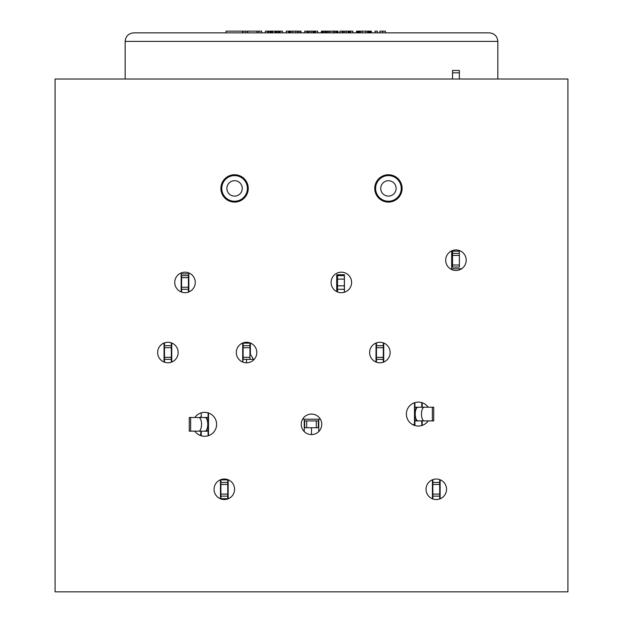 <?xml version="1.0" encoding="UTF-8"?>
<svg xmlns="http://www.w3.org/2000/svg" width="623" height="623" viewBox="0 0 623 623"><rect width="100%" height="100%" fill="white"/><g stroke="black" fill="none" stroke-linecap="round" stroke-linejoin="round"><path stroke-width="0.93" d="M451.675 268.762L461.612 268.762M188.847 275.6L188.419 275.6L188.419 292.109M181.581 292.109L181.581 275.6L181.153 275.6M336.716 275.6L344.41 275.6M208.503 412.994L208.503 435.656L208.503 412.994M246.529 359.362L246.529 362.781M133.719 32.863L489.281 32.863C494.475 33.369 497.325 36.212 497.832 41.406L125.168 41.406C125.675 36.212 128.525 33.369 133.719 32.863M242.9 342.938L242.9 362.119M311.5 427.744L311.5 434.581M414.497 425.4L414.497 423.469L414.918 423.469M422.184 402.738L422.184 407.232L422.184 402.738M422.184 425.4L422.184 420.907L422.184 423.469L421.763 423.469M451.675 269.541L451.675 250.89M431.988 498.595L432.44 497.832L432.44 479.772M375.981 362.018L376.035 343.016M383.721 343.016L383.721 362.033M413.555 425.034L414.497 423.469L414.497 402.738M318.766 431.56L318.766 419.193M336.716 291.587L336.716 274.743L344.41 274.743L344.41 292.234M199.874 435.29L201.237 433.725M250.384 343.016L250.384 354.238L253.74 359.829M304.234 431.56L304.234 419.193M171.753 343.016L171.753 362.033M188.847 291.946L188.847 273.894L181.153 273.894L181.153 291.946M200.816 416.631L200.816 417.488M200.816 431.163L200.816 433.725M220.472 498.789L220.472 479.772M228.625 498.595L228.166 497.832L228.166 479.772M242.697 362.033L242.697 343.016M208.082 433.725L208.503 433.725M248.25 188.419A13.675 13.675 0 0 1 227.738 200.263A13.675 13.675 0 0 1 227.738 176.574A13.675 13.675 0 0 1 248.25 188.419L247.393 188.419A12.818 12.818 0 0 0 234.575 175.6A12.818 12.818 0 0 0 221.757 188.419L220.9 188.419M320.386 419.193L302.614 419.193M402.1 188.419A13.675 13.675 0 0 1 381.588 200.263A13.675 13.675 0 0 1 381.588 176.574A13.675 13.675 0 0 1 402.1 188.419L401.243 188.419A12.818 12.818 0 0 0 388.425 175.6A12.818 12.818 0 0 0 375.607 188.419L374.75 188.419M440.134 498.789L440.134 479.772M221.757 188.419A12.818 12.818 0 0 0 234.575 201.237A12.818 12.818 0 0 0 247.393 188.419M242.269 188.419A7.694 7.694 0 0 0 234.575 180.725A7.694 7.694 0 0 0 226.881 188.419A7.694 7.694 0 0 0 234.575 196.113A7.694 7.694 0 0 0 242.269 188.419M396.119 188.419A7.694 7.694 0 0 0 388.425 180.725A7.694 7.694 0 0 0 380.731 188.419A7.694 7.694 0 0 0 388.425 196.113A7.694 7.694 0 0 0 396.119 188.419M375.607 188.419A12.818 12.818 0 0 0 388.425 201.237A12.818 12.818 0 0 0 401.243 188.419M164.059 362.033L164.059 343.016M261.644 32.863L261.644 31.15L258.864 31.15L258.864 32.863M257.011 32.863L257.011 31.15L258.864 31.15M247.752 32.863L247.752 31.15L257.011 31.15M245.898 32.863L245.898 31.15L247.752 31.15M243.126 32.863L243.126 31.15L245.898 31.15M265.343 32.863L265.343 31.15L282.476 31.15L282.476 32.863M286.175 32.863L286.175 31.15L300.995 31.15L300.995 32.863M304.702 32.863L304.702 31.15L317.66 31.15L317.66 32.863M321.367 32.863L321.367 31.15L337.993 31.15L337.993 32.863M339.885 32.863L339.885 31.15L352.844 31.15L352.844 32.863M356.551 32.863L356.551 31.15L371.37 31.15L371.37 32.863M375.069 32.863L375.069 31.15L377.382 31.15L377.382 32.863M267.656 32.863L267.656 31.15M280.163 32.863L280.163 31.15M279.696 32.863L279.696 31.15M279.236 32.863L279.236 31.15M278.31 32.863L278.31 31.15M276.916 32.863L276.916 31.15M275.997 32.863L275.997 31.15M275.53 32.863L275.53 31.15M275.07 32.863L275.07 31.15M272.749 32.863L272.749 31.15M272.29 32.863L272.29 31.15M271.823 32.863L271.823 31.15M270.904 32.863L270.904 31.15M269.977 32.863L269.977 31.15M268.583 32.863L268.583 31.15M288.496 32.863L288.496 31.15M300.527 32.863L300.527 31.15M298.682 32.863L298.682 31.15M297.288 32.863L297.288 31.15M295.442 32.863L295.442 31.15M292.662 32.863L292.662 31.15M290.809 32.863L290.809 31.15M289.882 32.863L289.882 31.15M288.955 32.863L288.955 31.15M307.014 32.863L307.014 31.15M315.347 32.863L315.347 31.15M314.88 32.863L314.88 31.15M313.961 32.863L313.961 31.15M313.034 32.863L313.034 31.15M311.181 32.863L311.181 31.15M309.327 32.863L309.327 31.15M307.941 32.863L307.941 31.15M321.826 32.863L321.826 31.15M325.066 32.863L325.066 31.15M323.68 32.863L323.68 31.15M322.753 32.863L322.753 31.15M342.198 32.863L342.198 31.15M350.531 32.863L350.531 31.15M350.071 32.863L350.071 31.15M349.145 32.863L349.145 31.15M348.218 32.863L348.218 31.15M346.365 32.863L346.365 31.15M344.511 32.863L344.511 31.15M343.125 32.863L343.125 31.15M365.81 32.863L365.81 31.15M362.103 32.863L362.103 31.15M360.258 32.863L360.258 31.15M359.331 32.863L359.331 31.15M358.404 32.863L358.404 31.15M357.477 32.863L357.477 31.15M370.444 32.863L370.444 31.15M369.517 32.863L369.517 31.15M368.59 32.863L368.59 31.15M367.663 32.863L367.663 31.15M226.024 32.863L226.024 31.15L242.697 31.15L242.697 32.863M379.874 32.863L379.874 31.15L385.435 31.15L385.435 32.863M382.654 32.863L382.654 31.15M337.643 32.863L337.643 31.15M336.926 32.863L336.926 31.15M335.859 32.863L335.859 31.15M334.434 32.863L334.434 31.15M333.009 32.863L333.009 31.15M330.159 32.863L330.159 31.15M328.734 32.863L328.734 31.15M327.309 32.863L327.309 31.15M326.242 32.863L326.242 31.15M325.533 32.863L325.533 31.15M325.175 32.863L325.175 31.15M227.738 479.617L227.738 498.688L220.9 498.688L220.9 479.617M220.9 496.118L227.738 496.118M220.9 482.443L227.738 482.443M421.763 407.232L421.763 402.598M421.763 425.532L421.763 420.907M414.918 425.532L414.918 402.598M414.918 420.907L426.007 420.907M414.918 407.232L426.007 407.232M424.271 420.907L433.725 420.907L433.725 407.232L424.271 407.232A6.837 2.819 90 0 0 421.46 414.069A6.837 2.819 90 0 0 424.271 420.907L418.041 420.907A6.837 2.819 -90 0 1 415.222 414.069A6.837 2.819 -90 0 1 418.041 407.232L424.271 407.232M201.237 431.163L201.237 435.789M201.237 412.854L201.237 417.488M208.082 412.854L208.082 435.789M208.082 417.488L196.993 417.488M208.082 431.163L196.993 431.163M198.729 417.488L189.275 417.488L189.275 431.163L198.729 431.163A6.837 2.819 -90 0 0 201.541 424.325A6.837 2.819 -90 0 0 198.729 417.488L204.959 417.488A6.837 2.819 90 0 1 207.778 424.325A6.837 2.819 90 0 1 204.959 431.163L198.729 431.163M304.234 420.907L318.337 420.907L318.337 427.744L304.234 427.744M318.337 427.744L318.766 427.744M304.663 420.907L304.663 427.744M318.337 420.907L318.766 420.907M171.325 342.86L171.325 359.362L164.488 359.362L164.488 362.197M164.488 359.362L164.488 342.86M171.325 359.362L171.325 362.197M171.325 345.687L164.488 345.687M181.581 289.274L188.419 289.274M181.581 275.6L188.419 275.6M253.468 359.362L243.126 359.362L243.126 343.125L249.963 343.125L249.963 359.362M249.963 345.687L243.126 345.687M376.456 362.197L376.456 347.72L383.301 347.72L383.301 342.86M383.301 347.72L383.301 359.362L376.456 359.362M383.301 362.197L383.301 359.362M376.456 347.72L376.456 342.86M383.301 345.687L376.456 345.687M439.706 479.617L439.706 496.118L432.868 496.118L432.868 498.953M432.868 496.118L432.868 479.617M439.706 496.118L439.706 498.953M439.706 482.443L432.868 482.443M451.675 267.057L452.532 267.057L452.532 250.547M459.369 72.813L452.532 72.813L452.532 70.469L459.369 70.469L459.369 79.012M452.532 253.382L459.369 253.382L459.369 250.547M459.369 253.382L459.369 267.057L452.532 267.057M452.532 72.813L452.532 79.012M337.51 285.832L337.51 275.631L344.348 275.631L344.348 289.306L337.51 289.306L337.51 285.832L344.348 285.832M337.51 291.946L337.51 289.306M344.348 289.306L344.348 292.249M178.162 352.525A10.256 10.256 0 0 1 162.774 361.41A10.256 10.256 0 0 1 162.774 343.647A10.256 10.256 0 0 1 178.162 352.525M234.575 489.281A10.256 10.256 0 0 1 219.187 498.166A10.256 10.256 0 0 1 219.187 480.403A10.256 10.256 0 0 1 234.575 489.281M446.543 489.281A10.256 10.256 0 0 1 431.163 498.166A10.256 10.256 0 0 1 431.163 480.403A10.256 10.256 0 0 1 446.543 489.281M195.256 282.437A10.256 10.256 0 0 1 179.876 291.323A10.256 10.256 0 0 1 179.876 273.559A10.256 10.256 0 0 1 195.256 282.437M256.801 352.525A10.256 10.256 0 0 1 241.413 361.41A10.256 10.256 0 0 1 241.413 343.647A10.256 10.256 0 0 1 256.801 352.525M390.138 352.525A10.256 10.256 0 0 1 374.75 361.41A10.256 10.256 0 0 1 374.75 343.647A10.256 10.256 0 0 1 390.138 352.525M466.206 260.219A10.256 10.256 0 0 1 450.818 269.097A10.256 10.256 0 0 1 450.818 251.334A10.256 10.256 0 0 1 466.206 260.219M351.613 282.437A10.256 10.256 0 0 1 336.225 291.323A10.256 10.256 0 0 1 336.225 273.559A10.256 10.256 0 0 1 351.613 282.437M321.756 424.325A10.256 10.256 0 0 1 306.368 433.203A10.256 10.256 0 0 1 306.368 415.44A10.256 10.256 0 0 1 321.756 424.325M194.835 417.488A11.969 11.969 0 0 1 216.625 424.325A11.969 11.969 0 0 1 194.835 431.163M428.165 420.907A11.969 11.969 0 0 1 410.393 423.009A11.969 11.969 0 0 1 410.393 405.121A11.969 11.969 0 0 1 428.165 407.232M567.919 79.012L567.919 591.85L55.081 591.85L55.081 79.012L567.919 79.012M227.738 494.086L220.9 494.086M227.738 484.476L220.9 484.476M227.738 479.881L220.9 479.881M416.156 420.907L416.156 419.147M416.156 408.992L416.156 407.232M432.362 420.907L432.362 407.232M206.844 417.488L206.844 419.248M206.844 429.403L206.844 431.163M190.638 417.488L190.638 431.163M316.305 420.907L316.305 427.744M306.695 420.907L306.695 427.744M164.488 357.329L171.325 357.329M164.488 347.72L171.325 347.72M181.581 287.242L188.419 287.242M181.581 277.632L188.419 277.632M243.126 357.329L249.963 357.329M243.126 347.72L249.963 347.72M376.456 357.329L383.301 357.329M432.868 494.086L439.706 494.086M432.868 484.476L439.706 484.476M452.532 265.016L459.369 265.016M452.532 255.414L459.369 255.414M459.369 251.155L452.532 251.155M337.51 279.104L344.348 279.104M497.832 79.012L497.832 41.406M125.168 79.012L125.168 41.406"/></g></svg>
